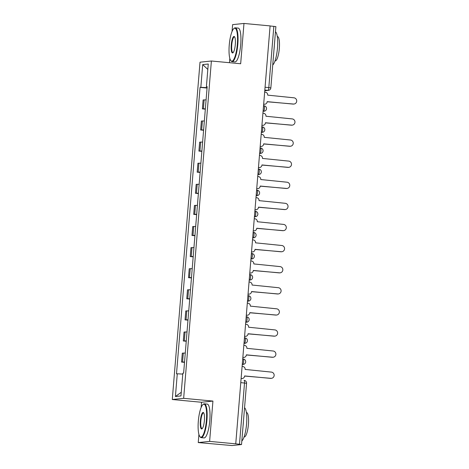 <?xml version="1.0" encoding="UTF-8"?>
<svg xmlns="http://www.w3.org/2000/svg" width="469" height="469" viewBox="0 0 469 469"><rect width="100%" height="100%" fill="white"/><g stroke="black" fill="none" stroke-linecap="round" stroke-linejoin="round"><path stroke-width="0.7" d="M198.92 434.382L198.246 442.572L232.061 445.55L241.529 444.548L239.483 444.254L244.519 382.985A2.714 0.657 -84.6 0 0 244.109 380.347A2.714 0.657 -84.6 0 0 244.079 380.347L244.109 380.347A2.714 2.714 0 0 1 246.565 383.273L240.773 382.634M198.246 442.572L209.62 441.382L235.743 443.838L270.103 25.906L243.98 23.45L240.667 63.755L211.39 61.005L200.017 62.195L172.287 399.518L201.564 402.267L201.131 407.514M243.98 23.45L232.606 24.64L232.044 31.511M229.833 58.379L229.482 62.705M209.62 441.382L212.932 401.077L183.655 398.328L211.39 61.005M235.743 443.838L239.483 444.254M270.097 25.971L275.889 26.616L270.848 87.885L268.807 87.592L273.843 26.323M206.09 99.862L203.118 99.956L202.385 108.884L205.358 108.785M205.328 109.16L202.385 108.884M204.355 120.961L201.383 121.055L200.65 129.983L203.622 129.89M203.593 130.259L200.65 129.983M202.62 142.06L199.647 142.154L198.915 151.082L201.887 150.989M201.858 151.358L198.915 151.082M200.884 163.159L197.912 163.253L197.179 172.182L200.152 172.088M200.122 172.457L197.179 172.182M199.155 184.258L196.183 184.352L195.444 193.281L198.416 193.187M198.387 193.556L195.444 193.281M197.42 205.358L194.447 205.451L193.715 214.38L196.681 214.286M196.652 214.655L193.715 214.38M195.684 226.457L192.712 226.55L191.979 235.479L194.952 235.385M194.916 235.755L191.979 235.479M193.949 247.556L190.977 247.65L190.244 256.578L193.216 256.484M193.181 256.854L190.244 256.578M192.214 268.655L189.242 268.749L188.509 277.677L191.481 277.584M191.452 277.953L188.509 277.677M190.478 289.754L187.506 289.848L186.773 298.776L189.746 298.683M189.716 299.052L186.773 298.776M188.743 310.853L185.771 310.953L185.038 319.876L188.01 319.782M187.981 320.151L185.038 319.876M187.008 331.952L184.036 332.052L183.303 340.975L186.275 340.881M186.246 341.25L183.303 340.975M185.273 353.051L182.3 353.151L181.567 362.074L184.54 361.98M184.51 362.349L181.567 362.074M207.093 87.656L200.832 87.316L202.696 64.599L208.265 64.013L206.395 86.736L207.157 86.859M181.274 392.283L175.412 396.51L180.975 395.924L182.846 373.201L183.625 373.119L207.175 86.654L206.395 86.736M175.412 396.51L177.276 373.787L182.775 374.08M200.832 87.316L200.052 87.398L176.496 373.869L177.276 373.787M172.287 399.518L183.655 398.328M201.564 402.267L212.932 401.077M207.064 88.061L200.052 87.398M202.696 64.599L207.82 69.412M263.672 104.165L264.305 104.224A2.714 2.632 84 0 0 267.154 101.767L293.43 104.03A3.125 3.031 84 0 0 296.713 100.905A3.125 3.031 84 0 0 293.94 97.81L267.699 95.143A2.714 2.632 84 0 0 265.296 92.188L264.657 92.129M294.01 104.03L293.576 104.071A3.125 3.031 -96 0 1 292.996 104.077L267.166 101.65M264.809 104.224L264.381 104.27A2.714 2.632 -96 0 1 263.877 104.27L263.66 104.253M261.937 125.264L262.57 125.329A2.714 2.632 84 0 0 265.419 122.866L291.695 125.129A3.125 3.031 84 0 0 294.978 122.004A3.125 3.031 84 0 0 292.205 118.909L265.964 116.242A2.714 2.632 84 0 0 263.56 113.287L262.921 113.228M292.275 125.129L291.841 125.17A3.125 3.031 -96 0 1 291.261 125.176L265.431 122.749M263.08 125.323L262.646 125.37A2.714 2.632 -96 0 1 262.142 125.37L261.925 125.352M260.201 146.363L260.834 146.428A2.714 2.632 84 0 0 263.684 143.965L289.959 146.228A3.125 3.031 84 0 0 293.242 143.104A3.125 3.031 84 0 0 290.469 140.008L264.229 137.341A2.714 2.632 84 0 0 261.825 134.386L261.192 134.327M290.54 146.228L290.106 146.275A3.125 3.031 -96 0 1 289.525 146.275L263.695 143.848M261.344 146.422L260.911 146.469A2.714 2.632 -96 0 1 260.406 146.469L260.195 146.451M229.241 45.124A16.573 3.992 -84.6 0 0 230.801 60.595A16.573 3.992 -84.6 0 0 237.332 44.279A16.573 3.992 -84.6 0 0 233.802 28.621A16.573 3.992 -84.6 0 0 229.241 45.124M233.802 28.621L234.213 28.263A16.984 4.092 95.4 0 1 235.268 27.829A16.984 4.092 95.4 0 1 237.824 44.303A16.984 4.092 95.4 0 1 232.096 61.644A16.984 4.092 95.4 0 1 231.135 61.023L230.801 60.595M231.264 44.913A8.29 1.993 95.4 0 1 234.529 36.752A8.29 1.993 95.4 0 1 235.309 44.491A8.29 1.993 95.4 0 1 233.029 52.739A8.29 1.993 95.4 0 1 231.264 44.913M234.693 37.01A7.879 1.899 -84.6 0 0 234.418 36.893A7.879 1.899 -84.6 0 0 231.762 44.936A7.879 1.899 -84.6 0 0 232.946 52.581A7.879 1.899 -84.6 0 0 233.24 52.522M275.461 31.769A16.984 4.092 95.4 0 1 277.472 48.026A16.984 4.092 95.4 0 1 272.729 64.998M274.342 45.405A16.984 4.092 95.4 0 1 274.189 47.721A16.984 4.092 95.4 0 1 273.96 50.042M277.296 36.553L277.49 36.57A12.229 2.943 95.4 0 1 279.331 48.436A12.229 2.943 95.4 0 1 275.203 60.917L275.01 60.9M235.268 27.829L238.158 28.099A16.984 4.092 95.4 0 1 240.714 44.573A16.984 4.092 95.4 0 1 234.981 61.914L232.096 61.644M198.328 421.127A16.573 3.992 -84.6 0 0 199.888 436.598A16.573 3.992 -84.6 0 0 206.419 420.283A16.573 3.992 -84.6 0 0 202.889 404.624A16.573 3.992 -84.6 0 0 198.328 421.127M202.889 404.624L203.3 404.266A16.984 4.092 95.4 0 1 204.355 403.832A16.984 4.092 95.4 0 1 206.911 420.306A16.984 4.092 95.4 0 1 201.183 437.647A16.984 4.092 95.4 0 1 200.222 437.026L199.888 436.598M200.351 420.916A8.29 1.993 95.4 0 1 203.616 412.755A8.29 1.993 95.4 0 1 204.396 420.494A8.29 1.993 95.4 0 1 202.116 428.742A8.29 1.993 95.4 0 1 200.351 420.916M203.781 413.013A7.879 1.899 -84.6 0 0 203.505 412.896A7.879 1.899 -84.6 0 0 200.843 420.939A7.879 1.899 -84.6 0 0 202.033 428.584A7.879 1.899 -84.6 0 0 202.327 428.525M244.548 407.772A16.984 4.092 95.4 0 1 246.559 424.035A16.984 4.092 95.4 0 1 241.816 441.001M243.429 421.408A16.984 4.092 95.4 0 1 243.276 423.724A16.984 4.092 95.4 0 1 243.048 426.045M246.383 412.556L246.577 412.573A12.229 2.943 95.4 0 1 248.418 424.439A12.229 2.943 95.4 0 1 244.29 436.92L244.097 436.903M204.355 403.832L207.245 404.102A16.984 4.092 95.4 0 1 209.801 420.582A16.984 4.092 95.4 0 1 204.068 437.923L201.183 437.647M258.466 167.462L259.105 167.527A2.714 2.632 84 0 0 261.948 165.065L288.224 167.327A3.125 3.031 84 0 0 291.507 164.203A3.125 3.031 84 0 0 288.734 161.107L262.493 158.44A2.714 2.632 84 0 0 260.09 155.485L259.457 155.427M288.804 167.327L288.376 167.374A3.125 3.031 -96 0 1 287.79 167.374L261.96 164.947M259.609 167.521L259.175 167.568A2.714 2.632 -96 0 1 258.671 167.568L258.46 167.55M256.731 188.567L257.37 188.626A2.714 2.632 84 0 0 260.213 186.164L286.489 188.427A3.125 3.031 84 0 0 289.778 185.302A3.125 3.031 84 0 0 286.999 182.207L260.758 179.539A2.714 2.632 84 0 0 258.355 176.584L257.721 176.526M287.069 188.427L286.641 188.474A3.125 3.031 -96 0 1 286.061 188.474L260.225 186.046M257.874 188.62L257.44 188.667A2.714 2.632 -96 0 1 256.936 188.667L256.725 188.649M254.995 209.666L255.634 209.725A2.714 2.632 84 0 0 258.483 207.263L284.753 209.532A3.125 3.031 84 0 0 288.042 206.401A3.125 3.031 84 0 0 285.263 203.306L259.029 200.638A2.714 2.632 84 0 0 256.625 197.684L255.986 197.625M285.334 209.526L284.906 209.573A3.125 3.031 -96 0 1 284.325 209.573L258.489 207.146M256.138 209.719L255.705 209.766A2.714 2.632 -96 0 1 255.2 209.766L254.989 209.749M253.26 230.766L253.899 230.824A2.714 2.632 84 0 0 256.748 228.362L283.018 230.631A3.125 3.031 84 0 0 286.307 227.5A3.125 3.031 84 0 0 283.534 224.405L257.293 221.737A2.714 2.632 84 0 0 254.89 218.788L254.251 218.724M283.598 230.625L283.17 230.672A3.125 3.031 -96 0 1 282.59 230.672L256.754 228.245M254.403 230.818L253.975 230.865A2.714 2.632 -96 0 1 253.465 230.871L253.254 230.848M251.525 251.865L252.164 251.923A2.714 2.632 84 0 0 255.013 249.467L281.283 251.73A3.125 3.031 84 0 0 284.572 248.599A3.125 3.031 84 0 0 281.799 245.504L255.558 242.836A2.714 2.632 84 0 0 253.154 239.888L252.515 239.823M281.863 251.724L281.435 251.771A3.125 3.031 -96 0 1 280.855 251.771L255.019 249.344M252.668 251.917L252.24 251.964A2.714 2.632 -96 0 1 251.73 251.97L251.519 251.947M249.789 272.964L250.428 273.022A2.714 2.632 84 0 0 253.278 270.566L279.547 272.829A3.125 3.031 84 0 0 282.836 269.698A3.125 3.031 84 0 0 280.063 266.603L253.823 263.936A2.714 2.632 84 0 0 251.419 260.987L250.78 260.922M280.134 272.823L279.7 272.87A3.125 3.031 -96 0 1 279.119 272.87L253.289 270.443M250.933 273.022L250.505 273.064A2.714 2.632 -96 0 1 250 273.069L249.784 273.046M248.054 294.063L248.693 294.122A2.714 2.632 84 0 0 251.542 291.665L277.818 293.928A3.125 3.031 84 0 0 281.101 290.798A3.125 3.031 84 0 0 278.328 287.702L252.088 285.035A2.714 2.632 84 0 0 249.684 282.086L249.045 282.021M278.398 293.922L277.965 293.969A3.125 3.031 -96 0 1 277.384 293.969L251.554 291.548M249.197 294.122L248.769 294.163A2.714 2.632 -96 0 1 248.265 294.169L248.048 294.145M246.325 315.162L246.958 315.221A2.714 2.632 84 0 0 249.807 312.764L276.083 315.027A3.125 3.031 84 0 0 279.366 311.897A3.125 3.031 84 0 0 276.593 308.807L250.352 306.134A2.714 2.632 84 0 0 247.949 303.185L247.31 303.126M276.663 315.021L276.229 315.068A3.125 3.031 -96 0 1 275.649 315.068L249.819 312.647M247.462 315.221L247.034 315.262A2.714 2.632 -96 0 1 246.53 315.268L246.313 315.244M244.589 336.261L245.223 336.32A2.714 2.632 84 0 0 248.072 333.864L274.347 336.126A3.125 3.031 84 0 0 277.63 333.002A3.125 3.031 84 0 0 274.857 329.906L248.617 327.233A2.714 2.632 84 0 0 246.213 324.284L245.574 324.226M274.928 336.121L274.494 336.167A3.125 3.031 -96 0 1 273.914 336.173L248.083 333.746M245.733 336.32L245.299 336.361A2.714 2.632 -96 0 1 244.795 336.367L244.578 336.343M242.854 357.36L243.487 357.419A2.714 2.632 84 0 0 246.336 354.963L272.612 357.226A3.125 3.031 84 0 0 275.895 354.101A3.125 3.031 84 0 0 273.122 351.005L246.882 348.332A2.714 2.632 84 0 0 244.478 345.383L243.845 345.325M273.192 357.22L272.759 357.267A3.125 3.031 -96 0 1 272.178 357.272L246.348 354.845M243.997 357.419L243.563 357.46A2.714 2.632 -96 0 1 243.059 357.466L242.848 357.442M241.119 378.46L241.758 378.518A2.714 2.632 84 0 0 244.601 376.062L270.877 378.325A3.125 3.031 84 0 0 274.16 375.2A3.125 3.031 84 0 0 271.387 372.105L245.146 369.431A2.714 2.632 84 0 0 242.743 366.482L242.11 366.424M271.457 378.319L271.029 378.366A3.125 3.031 -96 0 1 270.443 378.372L244.613 375.945M242.262 378.518L241.828 378.559A2.714 2.632 -96 0 1 241.324 378.565L241.113 378.547M243.628 361.634A2.714 0.657 -84.6 0 0 243.218 359.002A2.714 0.657 -84.6 0 0 243.188 359.002L243.218 359.002A2.714 2.714 0 0 1 243.247 364.407A2.714 2.632 84 0 1 242.743 364.413A2.714 0.657 -84.6 0 0 243.628 361.634M245.363 340.535A2.714 0.657 -84.6 0 0 244.953 337.903A2.714 0.657 -84.6 0 0 244.924 337.903L244.953 337.903A2.714 2.714 0 0 1 244.982 343.308A2.714 2.632 84 0 1 244.478 343.314A2.714 0.657 -84.6 0 0 245.363 340.535M247.099 319.436A2.714 0.657 -84.6 0 0 246.688 316.804A2.714 0.657 -84.6 0 0 246.659 316.804L246.688 316.804A2.714 2.714 0 0 1 246.717 322.209A2.714 2.632 84 0 1 246.213 322.215A2.714 0.657 -84.6 0 0 247.099 319.436M248.834 298.337A2.714 0.657 -84.6 0 0 248.423 295.704A2.714 0.657 -84.6 0 0 248.394 295.704L248.423 295.704A2.714 2.714 0 0 1 248.453 301.11A2.714 2.632 84 0 1 247.949 301.116A2.714 0.657 -84.6 0 0 248.834 298.337M250.569 277.238A2.714 0.657 -84.6 0 0 250.159 274.605A2.714 0.657 -84.6 0 0 250.124 274.605L250.159 274.605A2.714 2.714 0 0 1 250.188 280.011A2.714 2.632 84 0 1 249.684 280.016A2.714 0.657 -84.6 0 0 250.569 277.238M252.299 256.138A2.714 0.657 -84.6 0 0 251.894 253.506A2.714 0.657 -84.6 0 0 251.859 253.506L251.894 253.506A2.714 2.714 0 0 1 251.923 258.911A2.714 2.632 84 0 1 251.413 258.911A2.714 0.657 -84.6 0 0 252.299 256.138M254.034 235.039A2.714 0.657 -84.6 0 0 253.629 232.407A2.714 0.657 -84.6 0 0 253.594 232.407L253.629 232.407A2.714 2.714 0 0 1 253.659 237.812A2.714 2.632 84 0 1 253.149 237.812A2.714 0.657 -84.6 0 0 254.034 235.039M255.769 213.94A2.714 0.657 -84.6 0 0 255.365 211.302A2.714 0.657 -84.6 0 0 255.329 211.308L255.365 211.302A2.714 2.714 0 0 1 255.388 216.713A2.714 2.632 84 0 1 254.884 216.713A2.714 0.657 -84.6 0 0 255.769 213.94M257.504 192.841A2.714 0.657 -84.6 0 0 257.094 190.203A2.714 0.657 -84.6 0 0 257.065 190.203L257.094 190.203A2.714 2.714 0 0 1 257.123 195.614A2.714 2.632 84 0 1 256.619 195.614A2.714 0.657 -84.6 0 0 257.504 192.841M257.88 174.568L258.355 174.515A2.714 0.657 -84.6 0 0 259.24 171.742A2.714 0.657 -84.6 0 0 258.829 169.104A2.714 0.657 -84.6 0 0 258.8 169.104L258.331 169.063M260.975 150.643A2.714 0.657 -84.6 0 0 260.565 148.005A2.714 0.657 -84.6 0 0 260.535 148.005L260.565 148.005A2.714 2.714 0 0 1 260.594 153.416A2.714 2.632 84 0 1 260.09 153.416A2.714 0.657 -84.6 0 0 260.975 150.643M262.71 129.544A2.714 0.657 -84.6 0 0 262.3 126.906A2.714 0.657 -84.6 0 0 262.271 126.906L262.3 126.906A2.714 2.714 0 0 1 262.329 132.317A2.714 2.632 84 0 1 261.825 132.317A2.714 0.657 -84.6 0 0 262.71 129.544M264.446 108.445A2.714 0.657 -84.6 0 0 264.035 105.806A2.714 0.657 -84.6 0 0 264.006 105.806L264.035 105.806A2.714 2.714 0 0 1 264.065 111.217A2.714 2.632 84 0 1 263.56 111.217A2.714 0.657 -84.6 0 0 264.446 108.445M264.774 90.693L267.916 90.365A2.714 0.657 -84.6 0 0 268.807 87.592L265.061 87.24M264.827 90.077L267.916 90.365A2.714 2.632 -96 0 0 268.426 90.365A2.714 2.714 0 0 0 270.848 87.885M242.268 364.46L242.743 364.413L242.28 364.366M244.003 343.361L244.478 343.314L244.009 343.267M245.738 322.262L246.213 322.215L245.744 322.168M247.474 301.162L247.949 301.116L247.48 301.069M249.209 280.063L249.684 280.016L249.215 279.97M250.944 258.964L251.413 258.911L250.95 258.87M252.68 237.865L253.149 237.812L252.685 237.771M254.409 216.766L254.884 216.713L254.421 216.672M256.144 195.667L256.619 195.614L256.156 195.573M257.891 174.474L258.355 174.515A2.714 2.632 84 0 0 258.859 174.515A2.714 2.714 0 0 0 258.829 169.104L258.331 169.057M259.615 153.469L260.09 153.416L259.621 153.375M261.35 132.369L261.825 132.317L261.356 132.276M263.086 111.27L263.56 111.217L263.091 111.176M184.317 340.869L185.05 331.946M186.046 319.77L186.785 310.847M187.782 298.671L188.52 289.742M189.517 277.572L190.25 268.643M191.252 256.473L191.985 247.544M192.988 235.374L193.72 226.445M194.723 214.274L195.456 205.346M196.458 193.175L197.191 184.247M198.194 172.076L198.926 163.148M199.929 150.977L200.662 142.048M201.664 129.878L202.397 120.949M203.394 108.779L204.132 99.85M182.582 361.968L183.315 353.046M264.305 104.224L263.877 104.27M293.43 104.03L292.996 104.077M262.57 125.329L262.142 125.37M291.695 125.129L291.261 125.176M260.834 146.428L260.406 146.469M289.959 146.228L289.525 146.275M259.105 167.527L258.671 167.568M288.224 167.327L287.79 167.374M257.37 188.626L256.936 188.667M286.489 188.427L286.061 188.474M255.634 209.725L255.2 209.766M284.753 209.532L284.325 209.573M253.899 230.824L253.465 230.871M283.018 230.631L282.59 230.672M252.164 251.923L251.73 251.97M281.283 251.73L280.855 251.771M250.428 273.022L250 273.069M279.547 272.829L279.119 272.87M248.693 294.122L248.265 294.169M277.818 293.928L277.384 293.969M246.958 315.221L246.53 315.268M276.083 315.027L275.649 315.068M245.223 336.32L244.795 336.367M274.347 336.126L273.914 336.173M243.487 357.419L243.059 357.466M272.612 357.226L272.178 357.272M241.758 378.518L241.324 378.565M270.877 378.325L270.443 378.372M263.08 111.317L264.065 111.217M261.344 132.416L262.329 132.317M259.609 153.515L260.594 153.416M257.88 174.615L258.859 174.515M256.144 195.714L257.123 195.614M254.409 216.813L255.388 216.713M252.674 237.912L253.659 237.812M250.938 259.017L251.923 258.911M249.203 280.116L250.188 280.011M247.468 301.215L248.453 301.11M245.733 322.314L246.717 322.209M243.997 343.414L244.982 343.308M242.262 364.513L243.247 364.407M246.565 383.273L241.529 444.548M268.426 90.365L264.774 90.746"/></g></svg>

